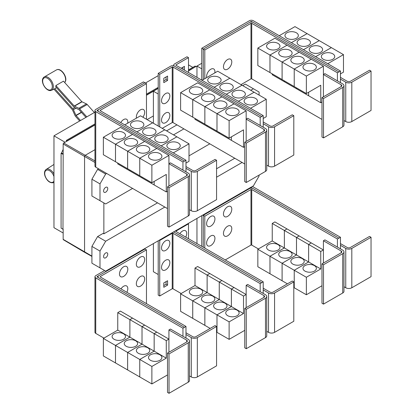 <?xml version="1.0" encoding="UTF-8"?>
<svg xmlns="http://www.w3.org/2000/svg" width="414" height="414" viewBox="0 0 414 414"><rect width="100%" height="100%" fill="white"/><g stroke="black" fill="none" stroke-linecap="round" stroke-linejoin="round"><path stroke-width="0.62" d="M94.366 112.504L87.199 104.509A2.142 1.237 -120 0 0 86.428 103.904L82.029 101.808A0.538 0.31 60 0 1 81.832 101.658L63.466 81.165L55.89 85.538L74.256 106.031A0.538 0.31 -120 0 0 74.453 106.181L78.851 108.277A2.142 1.237 60 0 1 79.623 108.882L86.79 116.883M85.936 117.374L79.141 109.793A0.538 0.31 -120 0 0 78.95 109.643L74.551 107.547A2.142 1.237 60 0 1 73.78 106.947L55.745 86.821A7.871 4.544 -120 0 0 55.89 85.538M79.664 120.997L75.622 116.484A2.142 1.237 60 0 1 75.022 115.553L72.486 109.912A0.538 0.31 -120 0 0 72.336 109.679L53.97 89.186A7.871 4.544 -120 0 0 54.084 89.134A7.871 4.544 -120 0 0 54.783 88.648L56.568 87.742M54.783 88.648L72.817 108.768A2.142 1.237 60 0 1 73.418 109.7L75.953 115.34A0.538 0.31 -120 0 0 76.104 115.568L80.523 120.5M185.974 171.81L185.974 168.312L191.278 171.37A4.285 2.474 0 0 0 197.338 171.37L216.563 160.275L215.047 159.4L195.822 170.496A2.142 1.237 180 0 1 192.795 170.496L185.974 166.563M216.563 160.275L216.563 199.641L197.338 210.736A4.285 2.474 0 0 1 191.278 210.736L189.503 209.712M141.909 121.985A6.696 3.866 180 0 1 143.87 124.717A6.696 3.866 180 0 1 139.741 128.288A6.696 3.866 180 0 1 132.439 127.45A6.696 3.866 180 0 1 130.477 124.717A6.696 3.866 180 0 1 134.612 121.147A6.696 3.866 180 0 1 141.909 121.985M185.974 163.064L189.007 161.31L189.007 143.818L140.491 115.806L124.769 124.883M154.044 128.987A6.696 3.866 180 0 1 156.006 131.724A6.696 3.866 180 0 1 151.871 135.295A6.696 3.866 180 0 1 144.574 134.457A6.696 3.866 180 0 1 142.613 131.724A6.696 3.866 180 0 1 146.742 128.149A6.696 3.866 180 0 1 154.044 128.987M166.174 135.994A6.696 3.866 180 0 1 168.136 138.726A6.696 3.866 180 0 1 164.001 142.297A6.696 3.866 180 0 1 156.704 141.459A6.696 3.866 180 0 1 154.743 138.726A6.696 3.866 180 0 1 158.878 135.155A6.696 3.866 180 0 1 166.174 135.994M178.305 142.996A6.696 3.866 180 0 1 180.266 145.728A6.696 3.866 180 0 1 176.131 149.304A6.696 3.866 180 0 1 168.834 148.466A6.696 3.866 180 0 1 166.873 145.728A6.696 3.866 180 0 1 171.008 142.157A6.696 3.866 180 0 1 178.305 142.996M136.46 118.135A5.894 3.4 -60 0 1 136.335 117.038A5.894 3.4 -60 0 1 140.501 109.819A5.894 3.4 -60 0 1 144.667 112.225A5.894 3.4 -60 0 1 144.569 113.327A9.175 9.175 0 0 1 142.913 117.203M120.753 122.565A5.894 3.4 -60 0 1 125.276 118.994A5.894 3.4 -60 0 1 127.812 121.959A5.894 3.4 -60 0 1 127.709 123.061A9.175 9.175 0 0 1 127.688 123.201M323.5 98.537L321.983 97.663L341.208 86.562A2.142 1.237 0 0 0 341.835 85.688A2.142 1.237 0 0 0 341.208 84.813L323.406 74.53L324.918 73.656L342.725 83.938A4.285 2.474 180 0 1 343.977 85.688A4.285 2.474 180 0 1 342.725 87.437L323.5 98.537L323.5 137.903L321.983 137.029L321.983 97.663M343.977 85.688L343.977 125.054A4.285 2.474 180 0 1 342.725 126.803L323.5 137.903M323.406 96.84L323.406 66.224L306.36 76.062L306.36 93.559L320.752 85.248L320.752 102.744L308.632 95.748L308.632 92.25M268.546 48.873A6.696 3.866 180 0 1 266.585 46.14A6.696 3.866 180 0 1 270.715 42.57A6.696 3.866 180 0 1 278.017 43.408A6.696 3.866 180 0 1 279.978 46.14A6.696 3.866 180 0 1 275.843 49.711A6.696 3.866 180 0 1 268.546 48.873M257.844 48.055L274.891 38.212L287.011 45.209L269.964 55.052L257.844 48.055L257.844 65.552L282.105 79.545M269.964 55.052L269.964 72.548M308.621 92.255L308.621 95.743L296.502 88.741L296.502 87.866L296.491 88.736L284.366 81.739L284.366 80.865L284.361 81.734L272.236 74.737L272.236 73.858M280.676 55.88A6.696 3.866 180 0 1 278.715 53.142A6.696 3.866 180 0 1 282.85 49.571A6.696 3.866 180 0 1 290.147 50.41A6.696 3.866 180 0 1 292.108 53.142A6.696 3.866 180 0 1 287.973 56.718A6.696 3.866 180 0 1 280.676 55.88M269.975 72.553L269.975 55.057L282.094 62.053L282.094 79.55M292.807 62.881A6.696 3.866 180 0 1 290.845 60.149A6.696 3.866 180 0 1 294.98 56.578A6.696 3.866 180 0 1 302.277 57.411A6.696 3.866 180 0 1 304.238 60.149A6.696 3.866 180 0 1 300.103 63.72A6.696 3.866 180 0 1 292.807 62.881M269.975 55.057L287.021 45.214L311.271 59.218L294.225 69.06L294.225 86.557L294.235 69.066L282.105 62.059L282.105 79.555L306.36 93.559M304.937 69.883A6.696 3.866 180 0 1 302.976 67.151A6.696 3.866 180 0 1 307.11 63.58A6.696 3.866 180 0 1 314.407 64.418A6.696 3.866 180 0 1 316.368 67.151A6.696 3.866 180 0 1 312.234 70.722A6.696 3.866 180 0 1 304.937 69.883M323.406 66.224L311.271 59.228L294.235 69.066L306.36 76.062M231.793 61.924A5.894 3.4 -60 0 1 231.69 63.026A9.175 9.175 0 0 1 228.528 68.507A5.894 3.4 -60 0 1 223.456 66.737A5.894 3.4 -60 0 1 227.622 59.518A5.894 3.4 -60 0 1 231.793 61.924M206.726 77.563A5.894 3.4 -60 0 1 206.602 76.471A5.894 3.4 -60 0 1 210.767 69.252A5.894 3.4 -60 0 1 214.933 71.658A5.894 3.4 -60 0 1 214.835 72.76A9.175 9.175 0 0 1 214.809 72.9M169.026 187.718L167.51 186.843L186.735 175.748A2.142 1.237 0 0 0 187.361 174.874A2.142 1.237 0 0 0 186.735 173.999L168.928 163.716L170.444 162.842L188.246 173.124A4.285 2.474 180 0 1 189.503 174.874A4.285 2.474 180 0 1 188.246 176.623L169.026 187.718L169.026 227.084L167.51 226.21L167.51 186.843M189.503 174.874L189.503 214.24A4.285 2.474 180 0 1 188.246 215.989L169.026 227.084M168.928 186.026L168.928 155.405L151.881 165.248L151.881 182.745L166.278 174.434L166.278 191.93L154.158 184.934L154.158 181.43M114.067 138.059A6.696 3.866 180 0 1 112.106 135.326A6.696 3.866 180 0 1 116.241 131.755A6.696 3.866 180 0 1 123.538 132.594A6.696 3.866 180 0 1 125.499 135.326A6.696 3.866 180 0 1 121.364 138.897A6.696 3.866 180 0 1 114.067 138.059M103.365 137.241L120.412 127.398L132.537 134.395L115.49 144.238L103.365 137.241L103.365 154.732L115.501 161.729M115.49 144.238L115.49 161.734M142.018 177.047L142.018 177.922L129.892 170.925L129.892 170.05L129.882 170.92L117.762 163.918L117.762 163.044M126.203 145.06A6.696 3.866 180 0 1 124.241 142.328A6.696 3.866 180 0 1 128.371 138.757A6.696 3.866 180 0 1 135.668 139.596A6.696 3.866 180 0 1 137.629 142.328A6.696 3.866 180 0 1 133.499 145.899A6.696 3.866 180 0 1 126.203 145.06M115.501 144.243L132.547 134.4L144.667 141.402L127.621 151.239L115.501 144.243L115.501 161.739L151.881 182.745M127.621 151.239L127.621 168.736M138.333 152.067A6.696 3.866 180 0 1 136.372 149.335A6.696 3.866 180 0 1 140.506 145.759A6.696 3.866 180 0 1 147.803 146.597A6.696 3.866 180 0 1 149.764 149.335A6.696 3.866 180 0 1 145.63 152.906A6.696 3.866 180 0 1 138.333 152.067M127.631 168.741L127.631 151.245L139.751 158.246L139.751 175.743L139.761 158.251L151.881 165.248M154.148 181.441L154.148 184.929L142.023 177.927L142.023 177.052M150.463 159.069A6.696 3.866 180 0 1 148.502 156.337A6.696 3.866 180 0 1 152.637 152.766A6.696 3.866 180 0 1 159.933 153.604A6.696 3.866 180 0 1 161.895 156.337A6.696 3.866 180 0 1 157.76 159.907A6.696 3.866 180 0 1 150.463 159.069M152.611 122.803L136.894 131.88L152.621 122.808M149.035 138.892L164.751 129.815L149.024 138.887M176.876 136.811L161.155 145.888M161.165 145.894L176.881 136.817M189.007 143.818L173.285 152.89M146.468 83.654L100.291 110.31A0.538 0.31 0 0 0 100.291 110.75L185.974 160.218L184.458 161.093L98.775 111.625A2.681 1.547 180 0 1 97.989 110.533A2.681 1.547 180 0 1 98.775 109.436L144.952 82.779L146.468 83.654L146.468 119.258M263.211 127.217L263.211 123.719L268.515 126.782A4.285 2.474 0 0 0 274.575 126.782L293.8 115.682L292.284 114.807L273.064 125.903A2.142 1.237 180 0 1 270.031 125.903L263.211 121.97M293.8 115.682L293.8 155.048L274.575 166.149A4.285 2.474 0 0 1 268.515 166.149L266.74 165.119M219.151 77.392A6.696 3.866 180 0 1 221.112 80.125A6.696 3.866 180 0 1 216.977 83.695A6.696 3.866 180 0 1 209.681 82.857A6.696 3.866 180 0 1 207.719 80.125A6.696 3.866 180 0 1 211.849 76.554A6.696 3.866 180 0 1 219.151 77.392M263.211 118.471L266.243 116.722L266.243 99.225L217.728 71.213L202.006 80.29M231.281 84.394A6.696 3.866 180 0 1 233.242 87.131A6.696 3.866 180 0 1 229.108 90.702A6.696 3.866 180 0 1 221.811 89.864A6.696 3.866 180 0 1 219.85 87.131A6.696 3.866 180 0 1 223.984 83.556A6.696 3.866 180 0 1 231.281 84.394M243.411 91.401A6.696 3.866 180 0 1 245.373 94.133A6.696 3.866 180 0 1 241.238 97.704A6.696 3.866 180 0 1 233.941 96.866A6.696 3.866 180 0 1 231.98 94.133A6.696 3.866 180 0 1 236.115 90.562A6.696 3.866 180 0 1 243.411 91.401M255.541 98.403A6.696 3.866 180 0 1 257.503 101.135A6.696 3.866 180 0 1 253.368 104.711A6.696 3.866 180 0 1 246.071 103.873A6.696 3.866 180 0 1 244.11 101.135A6.696 3.866 180 0 1 248.245 97.564A6.696 3.866 180 0 1 255.541 98.403M246.263 143.125L244.746 142.25L263.972 131.155A2.142 1.237 0 0 0 264.598 130.281A2.142 1.237 0 0 0 263.972 129.406L246.164 119.123L247.681 118.249L265.488 128.531A4.285 2.474 180 0 1 266.74 130.281A4.285 2.474 180 0 1 265.488 132.03L246.263 143.125L246.263 182.496L244.746 181.617L244.746 142.25M266.74 130.281L266.74 169.647A4.285 2.474 180 0 1 265.488 171.396L246.263 182.496M246.164 141.433L246.164 110.812L229.123 120.655L229.123 138.152L243.515 129.841L243.515 147.337L231.395 140.341L231.395 136.843M191.304 93.466A6.696 3.866 180 0 1 189.343 90.733A6.696 3.866 180 0 1 193.478 87.163A6.696 3.866 180 0 1 200.774 88.001A6.696 3.866 180 0 1 202.736 90.733A6.696 3.866 180 0 1 198.606 94.304A6.696 3.866 180 0 1 191.304 93.466M180.607 92.648L197.654 82.805L209.774 89.802L192.727 99.645L180.607 92.648L180.607 110.145L216.998 131.145M192.727 99.645L192.727 117.141M207.119 125.452L207.119 126.327L194.999 119.33L194.999 118.451M203.44 100.473A6.696 3.866 180 0 1 201.478 97.735A6.696 3.866 180 0 1 205.608 94.164A6.696 3.866 180 0 1 212.91 95.003A6.696 3.866 180 0 1 214.871 97.735A6.696 3.866 180 0 1 210.736 101.306A6.696 3.866 180 0 1 203.44 100.473M192.738 117.146L192.738 99.65L204.858 106.646L204.858 124.143M231.385 136.848L231.385 140.336L219.265 133.334L219.265 132.459L219.254 133.329L207.129 126.332L207.129 125.458M215.57 107.474A6.696 3.866 180 0 1 213.608 104.742A6.696 3.866 180 0 1 217.743 101.166A6.696 3.866 180 0 1 225.04 102.004A6.696 3.866 180 0 1 227.001 104.742A6.696 3.866 180 0 1 222.867 108.313A6.696 3.866 180 0 1 215.57 107.474M204.868 124.148L204.868 106.652L216.988 113.653L216.988 131.15L229.123 138.152M227.7 114.476A6.696 3.866 180 0 1 225.739 111.744A6.696 3.866 180 0 1 229.873 108.173A6.696 3.866 180 0 1 237.17 109.011A6.696 3.866 180 0 1 239.132 111.744A6.696 3.866 180 0 1 234.997 115.315A6.696 3.866 180 0 1 227.7 114.476M216.998 131.155L216.998 113.659L229.123 120.655M282.105 62.059L299.151 52.221L282.094 62.053M320.752 102.744L321.983 102.035M338.937 71.907L253.249 22.439A2.681 1.547 0 0 0 249.461 22.439L203.284 49.1L204.801 49.975L250.977 23.313A0.538 0.31 180 0 1 251.733 23.313L337.42 72.781L340.453 71.042L340.453 79.126L345.752 82.189A4.285 2.474 0 0 0 351.812 82.189L371.037 71.089L369.521 70.214L350.301 81.315A2.142 1.237 180 0 1 347.268 81.315L340.453 77.377M371.037 71.089L371.037 110.455L351.812 121.556A4.285 2.474 0 0 1 345.752 121.556L343.977 120.531M296.388 32.799A6.696 3.866 180 0 1 298.349 35.532A6.696 3.866 180 0 1 294.214 39.102A6.696 3.866 180 0 1 286.918 38.269A6.696 3.866 180 0 1 284.956 35.532A6.696 3.866 180 0 1 289.086 31.961A6.696 3.866 180 0 1 296.388 32.799M340.453 73.878L343.48 72.129L343.48 54.632L294.965 26.62L279.238 35.702M308.518 39.801A6.696 3.866 180 0 1 310.479 42.538A6.696 3.866 180 0 1 306.344 46.109A6.696 3.866 180 0 1 299.048 45.271A6.696 3.866 180 0 1 297.086 42.538A6.696 3.866 180 0 1 301.221 38.963A6.696 3.866 180 0 1 308.518 39.801M320.648 46.808A6.696 3.866 180 0 1 322.609 49.54A6.696 3.866 180 0 1 318.475 53.111A6.696 3.866 180 0 1 311.178 52.273A6.696 3.866 180 0 1 309.217 49.54A6.696 3.866 180 0 1 313.351 45.97A6.696 3.866 180 0 1 320.648 46.808M332.778 53.81A6.696 3.866 180 0 1 334.74 56.542A6.696 3.866 180 0 1 330.605 60.118A6.696 3.866 180 0 1 323.308 59.28A6.696 3.866 180 0 1 321.347 56.542A6.696 3.866 180 0 1 325.482 52.971A6.696 3.866 180 0 1 332.778 53.81M240.979 84.637L250.977 78.862A0.538 0.31 180 0 1 251.733 78.862L321.983 119.423M204.801 49.975L204.801 78.676M127.631 151.245L144.677 141.407L156.797 148.403L139.751 158.246L156.808 148.409L168.928 155.405M166.278 191.93L167.51 191.221M185.974 168.312L185.974 160.218M214.136 87.292L229.858 78.215L214.131 87.287M241.983 85.217L226.261 94.294M226.272 94.299L241.988 85.222M238.402 101.301L254.124 92.224L238.392 101.295M266.243 99.225L250.522 108.297M192.738 99.65L209.784 89.807L221.904 96.809L204.858 106.646M221.904 96.809L234.034 103.81L216.988 113.653M204.868 106.652L221.914 96.814M216.998 113.659L234.045 103.816L246.164 110.812M243.515 147.337L244.746 146.628M169.859 95.934A5.894 3.4 -60 0 1 169.756 97.036A9.175 9.175 0 0 1 166.594 102.512A5.894 3.4 -60 0 1 161.522 100.742A5.894 3.4 -60 0 1 165.688 93.528A5.894 3.4 -60 0 1 169.859 95.934M169.859 115.397A5.894 3.4 -60 0 1 169.756 116.5A9.175 9.175 0 0 1 166.594 121.98A5.894 3.4 -60 0 1 161.522 120.21A5.894 3.4 -60 0 1 165.688 112.991A5.894 3.4 -60 0 1 169.859 115.397M181.146 68.243L184.442 66.343L184.442 70.147M182.926 69.273L182.926 67.218M167.582 80.451L163.794 82.634L163.794 78.262L167.582 76.072L167.582 80.451L166.071 79.576L166.071 76.947M163.794 80.885L166.071 79.576M337.42 72.781L337.42 80.875M340.453 79.126L340.453 82.624M307.084 33.617L291.358 42.699M291.368 42.704L307.095 33.627M319.22 40.624L303.488 49.706L319.23 40.629M331.35 47.626L315.618 56.708L331.36 47.631M343.48 54.632L327.753 63.715M340.453 71.042L253.249 20.7A2.681 1.547 0 0 0 249.461 20.7L201.778 48.231L203.284 49.1L203.284 79.55M98.594 109.555L97.259 110.321A0.538 0.31 0 0 0 97.259 110.761L184.458 161.093L182.947 161.977L95.743 111.635A2.681 1.547 180 0 1 94.961 110.543A2.681 1.547 180 0 1 95.743 109.446L143.425 81.92L144.931 82.79M182.947 170.061L182.947 161.977M167.51 208.594L95.743 167.163A2.681 1.547 180 0 1 94.961 166.071L94.961 110.543M260.183 125.468L260.183 117.385L172.985 67.042A0.538 0.31 180 0 0 172.224 67.042L159.732 74.256L158.22 73.382L170.708 66.168A2.681 1.547 0 0 1 174.496 66.168L261.7 116.51L174.496 66.157A2.681 1.547 180 0 1 173.714 65.065A2.681 1.547 180 0 1 174.496 63.968L186.988 56.759L188.505 57.634L176.012 64.843A0.538 0.31 0 0 0 176.012 65.283L263.211 115.625L261.7 116.5M263.211 123.719L263.211 115.625M188.505 72.491L188.505 57.634M162.216 128.35L172.224 122.57A0.538 0.31 180 0 1 172.985 122.57L244.746 164.001M260.183 117.385L261.7 116.51M159.732 74.256L159.732 126.917M158.22 73.382L158.22 126.042M249.663 22.335L250.977 21.575A0.538 0.31 180 0 1 251.733 21.575L253.052 22.335M185.974 338.026L185.974 334.522L191.278 337.586A4.285 2.474 0 0 0 197.338 337.586L216.563 326.486L215.047 325.611L195.822 336.711A2.142 1.237 180 0 1 192.795 336.711L185.974 332.773M216.563 326.486L216.563 365.852L197.338 376.952A4.285 2.474 0 0 1 191.278 376.952L189.503 375.928M144.667 278.922A5.894 3.4 -60 0 1 144.569 280.019A9.175 9.175 0 0 1 141.407 285.5A5.894 3.4 -60 0 1 136.335 283.73A5.894 3.4 -60 0 1 140.501 276.516A5.894 3.4 -60 0 1 144.667 278.922M120.976 288.905A5.894 3.4 -60 0 1 125.411 285.681A5.894 3.4 -60 0 1 127.812 288.651A5.894 3.4 -60 0 1 127.709 289.753A9.175 9.175 0 0 1 126.87 292.31M144.667 259.454A5.894 3.4 -60 0 1 144.569 260.556A9.175 9.175 0 0 1 141.407 266.036A5.894 3.4 -60 0 1 136.335 264.267A5.894 3.4 -60 0 1 140.501 257.053A5.894 3.4 -60 0 1 144.667 259.454M127.812 269.188A5.894 3.4 -60 0 1 127.709 270.29A9.175 9.175 0 0 1 124.547 275.771A5.894 3.4 -60 0 1 119.475 274.001A5.894 3.4 -60 0 1 123.641 266.782A5.894 3.4 -60 0 1 127.812 269.188M323.5 264.748L321.983 263.873L341.208 252.773A2.142 1.237 0 0 0 341.835 251.898A2.142 1.237 0 0 0 341.208 251.024L323.406 240.746L324.918 239.872L342.725 250.149A4.285 2.474 180 0 1 343.977 251.898A4.285 2.474 180 0 1 342.725 253.647L323.5 264.748L323.5 304.114L321.983 303.239L321.983 263.873M343.977 251.898L343.977 291.265A4.285 2.474 180 0 1 342.725 293.014L323.5 304.114M323.406 263.056L323.406 240.746M278.017 244.612A6.696 3.866 180 0 1 279.978 247.344A6.696 3.866 180 0 1 275.843 250.915A6.696 3.866 180 0 1 268.546 250.077A6.696 3.866 180 0 1 266.585 247.344A6.696 3.866 180 0 1 270.715 243.774A6.696 3.866 180 0 1 278.017 244.612M269.964 256.256L257.844 249.259L272.236 240.948L272.236 223.451L284.361 230.453L284.361 247.945L269.964 256.256L269.964 273.752L257.844 266.756L257.844 249.259M284.361 247.945L272.236 240.948M290.147 251.614A6.696 3.866 180 0 1 292.108 254.351A6.696 3.866 180 0 1 287.973 257.922A6.696 3.866 180 0 1 280.676 257.084A6.696 3.866 180 0 1 278.715 254.351A6.696 3.866 180 0 1 282.85 250.775A6.696 3.866 180 0 1 290.147 251.614M282.094 263.263L269.975 256.261L284.366 247.955L284.366 230.458L296.491 237.455L296.491 254.952L282.094 263.263L282.094 280.759L269.975 273.757L269.975 256.261M308.621 261.953L294.225 270.264L282.105 263.268L296.502 254.957L296.502 237.46L308.621 244.457L308.621 261.953L284.366 247.955M302.277 258.621A6.696 3.866 180 0 1 304.238 261.353A6.696 3.866 180 0 1 300.103 264.924A6.696 3.866 180 0 1 292.807 264.085A6.696 3.866 180 0 1 290.845 261.353A6.696 3.866 180 0 1 294.98 257.782A6.696 3.866 180 0 1 302.277 258.621M287.419 283.828L282.105 280.764L282.105 263.268M320.752 268.96L308.632 261.958L308.632 244.462L320.752 251.464L320.752 268.96L306.36 277.271L294.235 270.27L294.225 287.761L293.8 287.518M314.407 265.622A6.696 3.866 180 0 1 316.368 268.355A6.696 3.866 180 0 1 312.234 271.931A6.696 3.866 180 0 1 304.937 271.092A6.696 3.866 180 0 1 302.976 268.355A6.696 3.866 180 0 1 307.11 264.784A6.696 3.866 180 0 1 314.407 265.622M306.36 277.271L306.36 294.763L294.235 287.766L294.235 270.27L308.632 261.958M231.793 228.621A5.894 3.4 -60 0 1 231.69 229.723A9.175 9.175 0 0 1 228.528 235.199A5.894 3.4 -60 0 1 223.456 233.429A5.894 3.4 -60 0 1 227.622 226.215A5.894 3.4 -60 0 1 231.793 228.621M214.933 238.35A5.894 3.4 -60 0 1 214.835 239.452A9.175 9.175 0 0 1 211.673 244.933A5.894 3.4 -60 0 1 206.602 243.163A5.894 3.4 -60 0 1 210.767 235.944A5.894 3.4 -60 0 1 214.933 238.35M231.793 209.153A5.894 3.4 -60 0 1 231.69 210.255A9.175 9.175 0 0 1 228.528 215.735A5.894 3.4 -60 0 1 223.456 213.966A5.894 3.4 -60 0 1 227.622 206.752A5.894 3.4 -60 0 1 231.793 209.153M214.933 218.887A5.894 3.4 -60 0 1 214.835 219.989A9.175 9.175 0 0 1 211.673 225.47A5.894 3.4 -60 0 1 206.602 223.7A5.894 3.4 -60 0 1 210.767 216.481A5.894 3.4 -60 0 1 214.933 218.887M94.961 112.163L53.965 135.833L53.965 227.69L63.166 233.004M145.407 83.038L158.22 75.643M188.505 64.884L192.831 67.384M53.965 135.833L65.06 142.24M66.39 141.474L66.39 140.382L94.961 123.889M146.468 94.149L158.22 87.364M188.505 69.883L195.103 66.069L195.863 66.509L188.505 70.758M66.39 140.382L67.146 141.039L94.961 124.981M158.22 88.239L146.468 95.023M94.961 124.764L67.146 140.822M62.98 229.221L63.166 154.231L62.98 229.221L61.086 228.124L61.086 153.242L61.546 152.978L63.166 149.366M63.166 229.599L62.623 229.014M146.468 95.241L153.397 91.24M188.505 70.975L195.863 66.509M153.397 123.258L153.397 91.22L158.21 93.999L158.21 126.037M153.397 91.22L158.22 88.436M201.778 48.231L201.778 80.161L201.773 68.848L196.96 66.069L201.778 63.285M169.026 353.934L167.51 353.059L186.735 341.959A2.142 1.237 0 0 0 187.361 341.084A2.142 1.237 0 0 0 186.735 340.21L168.928 329.932L170.444 329.058L188.246 339.335A4.285 2.474 180 0 1 189.503 341.084A4.285 2.474 180 0 1 188.246 342.833L169.026 353.934L169.026 393.3L167.51 392.425L167.51 353.059M189.503 341.084L189.503 380.45A4.285 2.474 180 0 1 188.246 382.2L169.026 393.3M168.928 352.236L168.928 329.932M123.538 333.798A6.696 3.866 180 0 1 125.499 336.53A6.696 3.866 180 0 1 121.364 340.101A6.696 3.866 180 0 1 114.067 339.263A6.696 3.866 180 0 1 112.106 336.53A6.696 3.866 180 0 1 116.241 332.959A6.696 3.866 180 0 1 123.538 333.798M115.49 345.442L103.365 338.445L117.762 330.134L117.762 312.637L129.882 319.634L129.882 337.131L115.49 345.442L115.49 362.938L103.365 355.942L103.365 338.445M154.148 351.139L139.751 359.45L127.631 352.454L142.023 344.143L142.023 326.646L154.148 333.643L154.148 351.139L142.023 344.143L127.621 352.449L115.501 345.447L129.892 337.136L129.892 319.644L142.018 326.641L142.018 344.137L117.762 330.134M135.668 340.8A6.696 3.866 180 0 1 137.629 343.537A6.696 3.866 180 0 1 133.499 347.108A6.696 3.866 180 0 1 126.203 346.27A6.696 3.866 180 0 1 124.241 343.537A6.696 3.866 180 0 1 128.371 339.961A6.696 3.866 180 0 1 135.668 340.8M127.621 352.449L127.621 369.945L115.501 362.943L115.501 345.447M147.803 347.807A6.696 3.866 180 0 1 149.764 350.539A6.696 3.866 180 0 1 145.63 354.11A6.696 3.866 180 0 1 138.333 353.271A6.696 3.866 180 0 1 136.372 350.539A6.696 3.866 180 0 1 140.506 346.968A6.696 3.866 180 0 1 147.803 347.807M166.278 358.146L154.158 351.144L154.158 333.648L166.278 340.65L166.278 358.146L151.881 366.452L139.761 359.455L139.751 376.947L127.631 369.95L127.631 352.454M159.933 354.808A6.696 3.866 180 0 1 161.895 357.541A6.696 3.866 180 0 1 157.76 361.117A6.696 3.866 180 0 1 150.463 360.278A6.696 3.866 180 0 1 148.502 357.541A6.696 3.866 180 0 1 152.637 353.97A6.696 3.866 180 0 1 159.933 354.808M151.881 366.452L151.881 383.949L139.761 376.952L139.761 359.455L154.158 351.144M146.468 249.865L100.291 276.526A0.538 0.31 0 0 0 100.291 276.961L185.974 326.434L184.458 327.308L98.775 277.835A2.681 1.547 180 0 1 97.989 276.743A2.681 1.547 180 0 1 98.775 275.652L144.952 248.99L146.468 249.865L146.468 303.622M338.937 238.122L253.249 188.649A2.681 1.547 0 0 0 249.461 188.649L203.284 215.311L204.801 216.186L250.977 189.529A0.538 0.31 180 0 1 251.733 189.529L337.42 238.997L340.453 237.258L340.453 245.336L345.752 248.4A4.285 2.474 0 0 0 351.812 248.4L371.037 237.3L369.521 236.425L350.301 247.525A2.142 1.237 180 0 1 347.268 247.525L340.453 243.587M371.037 237.3L371.037 276.666L351.812 287.766A4.285 2.474 0 0 1 345.752 287.766L343.977 286.742M272.236 223.451L274.891 221.92L287.011 228.932M287.011 228.921L284.361 230.453M284.366 230.458L287.021 228.926L299.141 235.923L296.491 237.455L299.151 235.928L311.271 242.93L308.621 244.457M306.36 294.763L321.983 285.743M308.632 244.462L311.281 242.935L323.406 249.932L320.752 251.464M225.257 259.925L250.977 245.078A0.538 0.31 180 0 1 251.733 245.078L258.408 248.933M204.801 216.186L204.801 248.115M62.98 154.339L61.086 153.242M63.166 153.915L61.546 152.978M196.96 66.09L195.863 66.726M67.146 141.039L63.735 143.006A0.807 0.466 120 0 0 63.166 143.994L63.166 154.231M91.918 256.426L84.787 252.411A1.071 0.621 -60 0 1 84.777 252.405A1.071 0.621 -60 0 1 84.559 251.914L84.559 156.564A1.071 0.621 -60 0 1 85.32 155.25L94.961 149.682M147.063 119.599L153.397 115.946M196.96 77.377L196.96 66.069M166.583 130.871L176.969 124.873M185.974 334.522L185.974 326.434M117.762 312.637L120.412 311.105L132.537 318.107L129.882 319.634L132.547 318.112L144.667 325.109L142.018 326.641L144.677 325.114L156.797 332.111L168.928 339.118L166.278 340.65M156.797 332.111L154.148 333.643M151.881 383.949L167.51 374.929M154.158 333.648L156.808 332.121M337.42 238.997L337.42 247.091M340.453 245.336L340.453 248.84M202.834 215.047L203.284 215.311L203.284 247.241M63.166 229.113L63.166 239.349A0.807 0.466 120 0 0 63.332 239.716L84.777 252.405M107.754 188.587A2.945 1.703 -60 0 1 106.465 191.553A2.945 1.703 -60 0 1 104.199 192.339A2.945 1.703 -60 0 1 103.588 190.989A2.945 1.703 -60 0 1 104.871 188.023A2.945 1.703 -60 0 1 107.143 187.237A2.945 1.703 -60 0 1 107.754 188.587M250.749 90.278L253.404 88.751L259.086 92.027L259.086 95.091M253.404 88.751L245.331 84.089L242.682 85.62M98.594 168.808L97.6 169.383L91.918 179.226L91.918 196.019L99.986 200.681L99.986 183.883L91.918 179.226M99.986 183.883L105.668 174.04L97.6 169.383M105.668 174.04L106.662 173.466M173.513 134.871L183.904 128.873M132.573 188.427L105.668 203.962L99.986 200.681M209.81 143.834L189.007 155.845M98.594 275.765L97.259 276.536A0.538 0.31 0 0 0 97.259 276.971L184.458 327.319L182.947 328.193L95.743 277.851A2.681 1.547 180 0 1 94.961 276.754A2.681 1.547 180 0 1 95.743 275.662L104.618 270.539M182.947 336.271L182.947 328.193M103.945 338.109L95.743 333.379A2.681 1.547 180 0 1 94.961 332.282L94.961 276.754M340.453 237.258L253.249 186.916A2.681 1.547 0 0 0 252.209 186.543M249.663 188.546L250.977 187.79A0.538 0.31 180 0 1 251.733 187.79L253.052 188.546M259.086 175.091L259.086 176.012L253.404 185.855L105.668 271.144L99.986 267.863L99.986 251.07L105.668 241.227L97.6 236.57L103.102 233.392L103.867 233.827L157.537 202.839M216.563 168.762L234.774 158.246M103.867 233.827L103.867 202.917M246.263 309.341L244.746 308.466L263.972 297.366A2.142 1.237 0 0 0 264.598 296.491A2.142 1.237 0 0 0 263.972 295.617L246.164 285.339L247.681 284.465L265.488 294.742A4.285 2.474 180 0 1 266.74 296.491A4.285 2.474 180 0 1 265.488 298.24L246.263 309.341L246.263 348.707L244.746 347.832L244.746 308.466M266.74 296.491L266.74 335.857A4.285 2.474 180 0 1 265.488 337.607L246.263 348.707M246.164 307.649L246.164 285.339M200.774 289.205A6.696 3.866 180 0 1 202.736 291.937A6.696 3.866 180 0 1 198.606 295.508A6.696 3.866 180 0 1 191.304 294.67A6.696 3.866 180 0 1 189.343 291.937A6.696 3.866 180 0 1 193.478 288.367A6.696 3.866 180 0 1 200.774 289.205M192.727 300.849L180.607 293.852L194.999 285.541L194.999 268.044L207.119 275.041L207.119 292.538L192.727 300.849L192.727 318.345L180.607 311.349L180.607 293.852M231.385 306.546L216.988 314.857L204.868 307.861L219.265 299.55L219.265 282.053L231.385 289.05L231.385 306.546L219.265 299.55L204.858 307.856L192.738 300.854L207.129 292.543L207.129 275.051L219.254 282.048L219.254 299.545L194.999 285.541M212.91 296.207A6.696 3.866 180 0 1 214.871 298.944A6.696 3.866 180 0 1 210.736 302.515A6.696 3.866 180 0 1 203.44 301.677A6.696 3.866 180 0 1 201.478 298.944A6.696 3.866 180 0 1 205.608 295.368A6.696 3.866 180 0 1 212.91 296.207M204.858 307.856L204.858 325.352L192.738 318.35L192.738 300.854M225.04 303.214A6.696 3.866 180 0 1 227.001 305.946A6.696 3.866 180 0 1 222.867 309.517A6.696 3.866 180 0 1 215.57 308.678A6.696 3.866 180 0 1 213.608 305.946A6.696 3.866 180 0 1 217.743 302.375A6.696 3.866 180 0 1 225.04 303.214M210.183 328.421L204.868 325.357L204.868 307.861M216.988 314.857L216.988 332.354L216.563 332.106M237.17 310.215A6.696 3.866 180 0 1 239.132 312.948A6.696 3.866 180 0 1 234.997 316.524A6.696 3.866 180 0 1 227.7 315.685A6.696 3.866 180 0 1 225.739 312.948A6.696 3.866 180 0 1 229.873 309.377A6.696 3.866 180 0 1 237.17 310.215M229.123 321.864L216.998 314.863L231.395 306.551L231.395 289.055L243.515 296.057L243.515 313.553L229.123 321.864L229.123 339.356L216.998 332.359L216.998 314.863M243.515 313.553L231.395 306.551M169.859 262.626A5.894 3.4 -60 0 1 169.756 263.728A9.175 9.175 0 0 1 166.594 269.209A5.894 3.4 -60 0 1 161.522 267.439A5.894 3.4 -60 0 1 165.688 260.22A5.894 3.4 -60 0 1 169.859 262.626M169.859 243.163A5.894 3.4 -60 0 1 169.756 244.265A9.175 9.175 0 0 1 166.594 249.745A5.894 3.4 -60 0 1 161.522 247.976A5.894 3.4 -60 0 1 165.688 240.757A5.894 3.4 -60 0 1 169.859 243.163M144.476 248.742L144.931 249M201.773 246.366L201.773 215.663L201.778 246.371M196.96 243.587L196.96 218.437M103.588 256.602A2.945 1.703 -60 0 1 104.871 253.637A2.945 1.703 -60 0 1 107.143 252.845A2.945 1.703 -60 0 1 107.754 254.196A2.945 1.703 -60 0 1 106.465 257.161A2.945 1.703 -60 0 1 104.199 257.948A2.945 1.703 -60 0 1 103.588 256.602M97.6 236.57L91.918 246.408L91.918 263.206L99.986 267.863M99.986 251.07L91.918 246.408M105.668 241.227L164.85 207.062M216.563 177.202L242.087 162.469M167.582 285.111L163.794 287.295L163.794 282.922L167.582 280.733L167.582 285.111L166.071 284.237L166.071 281.608M163.794 285.546L166.071 284.237M263.211 293.433L263.211 289.929L268.515 292.993A4.285 2.474 0 0 0 274.575 292.993L293.8 281.893L292.284 281.018L273.064 292.118A2.142 1.237 180 0 1 270.031 292.118L263.211 288.18M293.8 281.893L293.8 321.259L274.575 332.359A4.285 2.474 0 0 1 268.515 332.359L266.74 331.335M194.999 268.044L197.654 266.512L209.774 273.514L207.119 275.041L209.784 273.519L221.904 280.526M219.265 282.053L221.914 280.521L219.254 282.048M221.914 280.521L234.034 287.518L231.385 289.05M229.123 339.356L244.746 330.336M231.395 289.055L234.045 287.528L246.164 294.525L243.515 296.057M159.271 240.198L159.732 240.467L172.224 233.258A0.538 0.31 180 0 1 172.985 233.258L260.183 283.6L260.183 291.679M159.732 240.467L159.732 295.994L172.224 288.786A0.538 0.31 180 0 1 172.985 288.786L181.182 293.521M158.21 240.813L158.21 274.513L153.397 271.734L153.397 243.587M158.22 240.808L158.22 295.12L159.732 295.994M260.183 283.6L261.7 282.715L174.496 232.368A2.681 1.547 180 0 1 173.859 231.778M173.456 232.011A2.681 1.547 0 0 1 174.496 232.383L261.7 282.726M188.049 223.586L188.505 223.845L176.012 231.059A0.538 0.31 0 0 0 176.012 231.493L263.211 281.841L261.7 282.715M263.211 289.929L263.211 281.841M188.505 238.707L188.505 223.845M179.857 233.713A5.894 3.4 -60 0 1 184.302 230.458A5.894 3.4 -60 0 1 186.714 233.429A5.894 3.4 -60 0 1 186.616 234.531A9.175 9.175 0 0 1 185.757 237.118M53.965 181.016A6.805 3.928 60 0 1 49.737 181.912A6.805 3.928 60 0 1 45.302 176.405A6.805 3.928 60 0 1 47.294 170.035A6.805 3.928 60 0 1 53.799 176.095A6.805 3.928 60 0 1 53.965 176.571M43.123 78.996A6.805 3.928 60 0 1 49.52 80A6.805 3.928 60 0 1 51.848 88.731A6.805 3.928 60 0 1 45.452 87.727A6.805 3.928 60 0 1 43.123 78.996M53.965 182.481A7.607 4.394 60 0 1 53.592 182.677C50.053 183.288 47.227 181.177 45.116 176.354C44.06 173.342 44.36 171.07 46.001 169.538A7.607 4.394 60 0 1 53.965 173.927M64.698 82.541A7.607 4.394 -120 0 0 65.107 81.946A7.607 4.394 -120 0 0 63.466 73.418A7.607 4.394 -120 0 0 56.702 69.78C61.262 67.611 67.86 77.361 65.246 81.781L64.708 82.546M43.123 78.132A7.607 4.394 60 0 1 43.936 77.154A7.607 4.394 60 0 1 50.922 80.052A7.607 4.394 60 0 1 52.868 89.01A7.607 4.394 60 0 1 51.522 90.293L54.084 89.134M87.199 104.509L79.623 108.882M86.428 103.904L78.851 108.277M82.029 101.808L74.453 106.181M81.832 101.658L74.256 106.031M72.817 108.768L74.758 107.645M73.418 109.7L75.969 108.225M75.953 115.34L81.33 112.235M76.104 115.568L81.517 112.442M197.338 171.37L197.338 210.736M342.725 126.803L342.725 87.437M341.208 86.562L341.208 84.813M188.246 215.989L188.246 176.623M186.735 175.748L186.735 173.999M191.278 171.37L191.278 210.736M100.291 110.75L100.291 110.31M274.575 126.782L274.575 166.149M265.488 171.396L265.488 132.03M263.972 131.155L263.972 129.406M268.515 126.782L268.515 166.149M351.812 82.189L351.812 121.556M345.752 82.189L345.752 121.556M250.977 23.313L250.977 78.862M251.733 23.313L251.733 78.862M95.743 167.163L95.743 111.635M97.259 110.761L97.259 110.321M176.012 65.283L176.012 64.843M172.985 67.042L172.985 122.57M172.224 67.042L172.224 122.57M251.733 21.575L251.733 21.999M250.977 21.575L250.977 21.999M197.338 337.586L197.338 376.952M342.725 293.014L342.725 253.647M341.208 252.773L341.208 251.024M191.278 337.586L191.278 376.952M188.246 382.2L188.246 342.833M186.735 341.959L186.735 340.21M100.291 276.961L100.291 276.526M351.812 248.4L351.812 287.766M345.752 248.4L345.752 287.766M250.977 189.529L250.977 245.078M251.733 189.529L251.733 245.078M94.961 160.911L63.735 143.006M94.961 162.464L63.166 143.994M95.743 333.379L95.743 277.851M97.259 276.971L97.259 276.536M251.733 187.79L251.733 188.215M250.977 187.79L250.977 188.215M91.918 256.09L63.166 239.349M265.488 337.607L265.488 298.24M263.972 297.366L263.972 295.617M274.575 292.993L274.575 332.359M268.515 292.993L268.515 332.359M172.224 233.258L172.224 288.786M172.985 233.258L172.985 288.786M176.012 231.493L176.012 231.059M51.522 90.293C46.963 92.462 40.365 82.712 42.978 78.293L43.936 77.154L56.702 69.78M53.965 182.517L53.592 182.677M46.001 169.538L53.965 164.462M97.989 111.18L97.989 110.533M173.714 65.852L173.714 65.065M97.989 277.396L97.989 276.743"/></g></svg>
